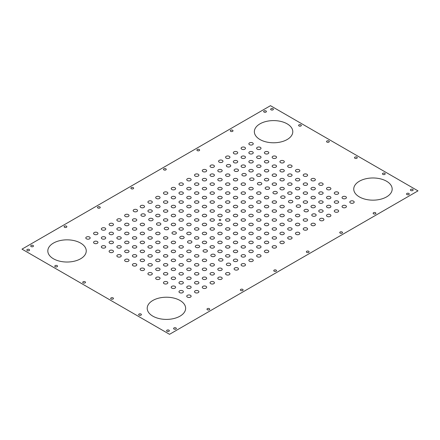 <?xml version="1.0" encoding="UTF-8"?>
<svg xmlns="http://www.w3.org/2000/svg" width="440" height="440" viewBox="0 0 440 440"><rect width="100%" height="100%" fill="white"/><g stroke="black" fill="none" stroke-linecap="round" stroke-linejoin="round"><path stroke-width="0.66" d="M169.532 334.312L418 190.861L270.468 105.688L22 249.139L169.532 334.312M167.007 330.165A1.375 0.792 0 0 0 167.624 331.496A1.375 0.792 0 0 0 169.301 330.523A1.375 0.792 0 0 0 167.007 330.165M139.051 314.028A1.375 0.792 0 0 0 139.667 315.354A1.375 0.792 0 0 0 141.35 314.386A1.375 0.792 0 0 0 139.051 314.028M111.1 297.891A1.375 0.792 0 0 0 111.716 299.216A1.375 0.792 0 0 0 113.399 298.249A1.375 0.792 0 0 0 111.1 297.891M83.149 281.754A1.375 0.792 0 0 0 83.765 283.08A1.375 0.792 0 0 0 85.443 282.106A1.375 0.792 0 0 0 83.149 281.754M55.193 265.612A1.375 0.792 0 0 0 55.809 266.937A1.375 0.792 0 0 0 57.492 265.969A1.375 0.792 0 0 0 55.193 265.612M27.242 249.475A1.375 0.792 0 0 0 27.858 250.8A1.375 0.792 0 0 0 29.535 249.832A1.375 0.792 0 0 0 27.242 249.475M410.817 189.404A1.375 0.792 0 0 0 411.433 190.729A1.375 0.792 0 0 0 413.116 189.761A1.375 0.792 0 0 0 410.817 189.404M382.866 173.267A1.375 0.792 0 0 0 383.482 174.592A1.375 0.792 0 0 0 385.16 173.619A1.375 0.792 0 0 0 382.866 173.267M354.91 157.13A1.375 0.792 0 0 0 355.526 158.455A1.375 0.792 0 0 0 357.209 157.482A1.375 0.792 0 0 0 354.91 157.13M326.959 140.987A1.375 0.792 0 0 0 327.575 142.312A1.375 0.792 0 0 0 329.257 141.345A1.375 0.792 0 0 0 326.959 140.987M299.007 124.85A1.375 0.792 0 0 0 299.624 126.176A1.375 0.792 0 0 0 301.301 125.208A1.375 0.792 0 0 0 299.007 124.85M271.051 108.713A1.375 0.792 0 0 0 271.667 110.038A1.375 0.792 0 0 0 273.35 109.065A1.375 0.792 0 0 0 271.051 108.713M175.934 327.927A1.375 0.792 0 0 0 173.641 328.284A1.375 0.792 0 0 0 175.318 329.252A1.375 0.792 0 0 0 175.934 327.927M209.325 308.649A1.375 0.792 0 0 0 207.026 309.007A1.375 0.792 0 0 0 208.709 309.975A1.375 0.792 0 0 0 209.325 308.649M242.71 289.372A1.375 0.792 0 0 0 240.416 289.729A1.375 0.792 0 0 0 242.099 290.697A1.375 0.792 0 0 0 242.71 289.372M276.1 270.094A1.375 0.792 0 0 0 273.801 270.452A1.375 0.792 0 0 0 275.484 271.425A1.375 0.792 0 0 0 276.1 270.094M308.709 251.268A1.375 0.792 0 0 0 306.416 251.625A1.375 0.792 0 0 0 308.099 252.593A1.375 0.792 0 0 0 308.709 251.268M342.1 231.99A1.375 0.792 0 0 0 339.801 232.348A1.375 0.792 0 0 0 341.484 233.316A1.375 0.792 0 0 0 342.1 231.99M375.491 212.718A1.375 0.792 0 0 0 373.192 213.07A1.375 0.792 0 0 0 374.875 214.044A1.375 0.792 0 0 0 375.491 212.718M408.875 193.441A1.375 0.792 0 0 0 406.582 193.793A1.375 0.792 0 0 0 408.26 194.766A1.375 0.792 0 0 0 408.875 193.441M33.066 245.443A1.375 0.792 0 0 0 30.767 245.795A1.375 0.792 0 0 0 32.45 246.769A1.375 0.792 0 0 0 33.066 245.443M66.451 226.166A1.375 0.792 0 0 0 64.158 226.518A1.375 0.792 0 0 0 65.835 227.491A1.375 0.792 0 0 0 66.451 226.166M99.842 206.888A1.375 0.792 0 0 0 97.543 207.24A1.375 0.792 0 0 0 99.226 208.214A1.375 0.792 0 0 0 99.842 206.888M133.232 187.611A1.375 0.792 0 0 0 130.933 187.968A1.375 0.792 0 0 0 132.616 188.936A1.375 0.792 0 0 0 133.232 187.611M165.841 168.784A1.375 0.792 0 0 0 163.543 169.136A1.375 0.792 0 0 0 165.226 170.11A1.375 0.792 0 0 0 165.841 168.784M199.232 149.507A1.375 0.792 0 0 0 196.933 149.864A1.375 0.792 0 0 0 198.616 150.832A1.375 0.792 0 0 0 199.232 149.507M232.617 130.229A1.375 0.792 0 0 0 230.323 130.587A1.375 0.792 0 0 0 232.001 131.555A1.375 0.792 0 0 0 232.617 130.229M266.007 110.952A1.375 0.792 0 0 0 263.709 111.309A1.375 0.792 0 0 0 265.392 112.277A1.375 0.792 0 0 0 266.007 110.952M80.625 258.775A19.217 11.094 0 0 0 72.012 240.218A19.217 11.094 0 0 0 48.471 253.803A19.217 11.094 0 0 0 80.625 258.775M180.01 316.157A19.217 11.094 0 0 0 171.397 297.6A19.217 11.094 0 0 0 147.862 311.185A19.217 11.094 0 0 0 180.01 316.157M287.166 139.53A19.217 11.094 0 0 0 278.548 120.972A19.217 11.094 0 0 0 255.013 134.558A19.217 11.094 0 0 0 287.166 139.53M386.551 196.911A19.217 11.094 0 0 0 377.938 178.354A19.217 11.094 0 0 0 354.404 191.939A19.217 11.094 0 0 0 386.551 196.911M213.791 220.897A2.195 1.271 0 0 0 212.806 218.774A2.195 1.271 0 0 0 210.117 220.33A2.195 1.271 0 0 0 213.791 220.897M206.024 216.414A2.195 1.271 0 0 0 205.04 214.291A2.195 1.271 0 0 0 202.351 215.848A2.195 1.271 0 0 0 206.024 216.414M198.259 211.931A2.195 1.271 0 0 0 197.274 209.809A2.195 1.271 0 0 0 194.585 211.365A2.195 1.271 0 0 0 198.259 211.931M190.493 207.449A2.195 1.271 0 0 0 189.508 205.326A2.195 1.271 0 0 0 186.819 206.877A2.195 1.271 0 0 0 190.493 207.449M182.732 202.966A2.195 1.271 0 0 0 181.748 200.844A2.195 1.271 0 0 0 179.053 202.395A2.195 1.271 0 0 0 182.732 202.966M174.966 198.484A2.195 1.271 0 0 0 173.982 196.361A2.195 1.271 0 0 0 171.292 197.912A2.195 1.271 0 0 0 174.966 198.484M167.2 194.002A2.195 1.271 0 0 0 166.215 191.879A2.195 1.271 0 0 0 163.526 193.43A2.195 1.271 0 0 0 167.2 194.002M268.142 252.28A2.195 1.271 0 0 0 267.157 250.157A2.195 1.271 0 0 0 264.468 251.708A2.195 1.271 0 0 0 268.142 252.28M260.376 247.792A2.195 1.271 0 0 0 259.391 245.674A2.195 1.271 0 0 0 256.702 247.225A2.195 1.271 0 0 0 260.376 247.792M252.61 243.309A2.195 1.271 0 0 0 251.625 241.191A2.195 1.271 0 0 0 248.936 242.743A2.195 1.271 0 0 0 252.61 243.309M244.849 238.827A2.195 1.271 0 0 0 243.865 236.709A2.195 1.271 0 0 0 241.175 238.26A2.195 1.271 0 0 0 244.849 238.827M237.083 234.344A2.195 1.271 0 0 0 236.099 232.227A2.195 1.271 0 0 0 233.409 233.778A2.195 1.271 0 0 0 237.083 234.344M229.317 229.862A2.195 1.271 0 0 0 228.333 227.739A2.195 1.271 0 0 0 225.643 229.295A2.195 1.271 0 0 0 229.317 229.862M221.551 225.379A2.195 1.271 0 0 0 220.566 223.256A2.195 1.271 0 0 0 217.877 224.813A2.195 1.271 0 0 0 221.551 225.379M206.024 225.379A2.195 1.271 0 0 0 205.04 223.256A2.195 1.271 0 0 0 202.351 224.813A2.195 1.271 0 0 0 206.024 225.379M198.259 220.897A2.195 1.271 0 0 0 197.274 218.774A2.195 1.271 0 0 0 194.585 220.33A2.195 1.271 0 0 0 198.259 220.897M190.493 216.414A2.195 1.271 0 0 0 189.508 214.291A2.195 1.271 0 0 0 186.819 215.848A2.195 1.271 0 0 0 190.493 216.414M182.732 211.931A2.195 1.271 0 0 0 181.748 209.809A2.195 1.271 0 0 0 179.053 211.365A2.195 1.271 0 0 0 182.732 211.931M174.966 207.449A2.195 1.271 0 0 0 173.982 205.326A2.195 1.271 0 0 0 171.292 206.877A2.195 1.271 0 0 0 174.966 207.449M167.2 202.966A2.195 1.271 0 0 0 166.215 200.844A2.195 1.271 0 0 0 163.526 202.395A2.195 1.271 0 0 0 167.2 202.966M159.434 198.484A2.195 1.271 0 0 0 158.45 196.361A2.195 1.271 0 0 0 155.76 197.912A2.195 1.271 0 0 0 159.434 198.484M260.376 256.762A2.195 1.271 0 0 0 259.391 254.639A2.195 1.271 0 0 0 256.702 256.19A2.195 1.271 0 0 0 260.376 256.762M252.61 252.28A2.195 1.271 0 0 0 251.625 250.157A2.195 1.271 0 0 0 248.936 251.708A2.195 1.271 0 0 0 252.61 252.28M244.849 247.792A2.195 1.271 0 0 0 243.865 245.674A2.195 1.271 0 0 0 241.175 247.225A2.195 1.271 0 0 0 244.849 247.792M237.083 243.309A2.195 1.271 0 0 0 236.099 241.191A2.195 1.271 0 0 0 233.409 242.743A2.195 1.271 0 0 0 237.083 243.309M229.317 238.827A2.195 1.271 0 0 0 228.333 236.709A2.195 1.271 0 0 0 225.643 238.26A2.195 1.271 0 0 0 229.317 238.827M221.551 234.344A2.195 1.271 0 0 0 220.566 232.227A2.195 1.271 0 0 0 217.877 233.778A2.195 1.271 0 0 0 221.551 234.344M213.791 229.862A2.195 1.271 0 0 0 212.806 227.739A2.195 1.271 0 0 0 210.117 229.295A2.195 1.271 0 0 0 213.791 229.862M198.259 229.862A2.195 1.271 0 0 0 197.274 227.739A2.195 1.271 0 0 0 194.585 229.295A2.195 1.271 0 0 0 198.259 229.862M190.493 225.379A2.195 1.271 0 0 0 189.508 223.256A2.195 1.271 0 0 0 186.819 224.813A2.195 1.271 0 0 0 190.493 225.379M182.732 220.897A2.195 1.271 0 0 0 181.748 218.774A2.195 1.271 0 0 0 179.053 220.33A2.195 1.271 0 0 0 182.732 220.897M174.966 216.414A2.195 1.271 0 0 0 173.982 214.291A2.195 1.271 0 0 0 171.292 215.848A2.195 1.271 0 0 0 174.966 216.414M167.2 211.931A2.195 1.271 0 0 0 166.215 209.809A2.195 1.271 0 0 0 163.526 211.365A2.195 1.271 0 0 0 167.2 211.931M159.434 207.449A2.195 1.271 0 0 0 158.45 205.326A2.195 1.271 0 0 0 155.76 206.877A2.195 1.271 0 0 0 159.434 207.449M151.668 202.966A2.195 1.271 0 0 0 150.684 200.844A2.195 1.271 0 0 0 147.994 202.395A2.195 1.271 0 0 0 151.668 202.966M252.61 261.245A2.195 1.271 0 0 0 251.625 259.122A2.195 1.271 0 0 0 248.936 260.673A2.195 1.271 0 0 0 252.61 261.245M244.849 256.762A2.195 1.271 0 0 0 243.865 254.639A2.195 1.271 0 0 0 241.175 256.19A2.195 1.271 0 0 0 244.849 256.762M237.083 252.28A2.195 1.271 0 0 0 236.099 250.157A2.195 1.271 0 0 0 233.409 251.708A2.195 1.271 0 0 0 237.083 252.28M229.317 247.792A2.195 1.271 0 0 0 228.333 245.674A2.195 1.271 0 0 0 225.643 247.225A2.195 1.271 0 0 0 229.317 247.792M221.551 243.309A2.195 1.271 0 0 0 220.566 241.191A2.195 1.271 0 0 0 217.877 242.743A2.195 1.271 0 0 0 221.551 243.309M213.791 238.827A2.195 1.271 0 0 0 212.806 236.709A2.195 1.271 0 0 0 210.117 238.26A2.195 1.271 0 0 0 213.791 238.827M206.024 234.344A2.195 1.271 0 0 0 205.04 232.227A2.195 1.271 0 0 0 202.351 233.778A2.195 1.271 0 0 0 206.024 234.344M190.493 234.344A2.195 1.271 0 0 0 189.508 232.227A2.195 1.271 0 0 0 186.819 233.778A2.195 1.271 0 0 0 190.493 234.344M182.732 229.862A2.195 1.271 0 0 0 181.748 227.739A2.195 1.271 0 0 0 179.053 229.295A2.195 1.271 0 0 0 182.732 229.862M174.966 225.379A2.195 1.271 0 0 0 173.982 223.256A2.195 1.271 0 0 0 171.292 224.813A2.195 1.271 0 0 0 174.966 225.379M167.2 220.897A2.195 1.271 0 0 0 166.215 218.774A2.195 1.271 0 0 0 163.526 220.33A2.195 1.271 0 0 0 167.2 220.897M159.434 216.414A2.195 1.271 0 0 0 158.45 214.291A2.195 1.271 0 0 0 155.76 215.848A2.195 1.271 0 0 0 159.434 216.414M151.668 211.931A2.195 1.271 0 0 0 150.684 209.809A2.195 1.271 0 0 0 147.994 211.365A2.195 1.271 0 0 0 151.668 211.931M143.907 207.449A2.195 1.271 0 0 0 142.923 205.326A2.195 1.271 0 0 0 140.234 206.877A2.195 1.271 0 0 0 143.907 207.449M244.849 265.727A2.195 1.271 0 0 0 243.865 263.604A2.195 1.271 0 0 0 241.175 265.155A2.195 1.271 0 0 0 244.849 265.727M237.083 261.245A2.195 1.271 0 0 0 236.099 259.122A2.195 1.271 0 0 0 233.409 260.673A2.195 1.271 0 0 0 237.083 261.245M229.317 256.762A2.195 1.271 0 0 0 228.333 254.639A2.195 1.271 0 0 0 225.643 256.19A2.195 1.271 0 0 0 229.317 256.762M221.551 252.28A2.195 1.271 0 0 0 220.566 250.157A2.195 1.271 0 0 0 217.877 251.708A2.195 1.271 0 0 0 221.551 252.28M213.791 247.792A2.195 1.271 0 0 0 212.806 245.674A2.195 1.271 0 0 0 210.117 247.225A2.195 1.271 0 0 0 213.791 247.792M206.024 243.309A2.195 1.271 0 0 0 205.04 241.191A2.195 1.271 0 0 0 202.351 242.743A2.195 1.271 0 0 0 206.024 243.309M198.259 238.827A2.195 1.271 0 0 0 197.274 236.709A2.195 1.271 0 0 0 194.585 238.26A2.195 1.271 0 0 0 198.259 238.827M183.507 238.381A2.195 1.271 0 0 0 182.523 236.258A2.195 1.271 0 0 0 179.834 237.809A2.195 1.271 0 0 0 183.507 238.381M175.742 233.899A2.195 1.271 0 0 0 174.757 231.776A2.195 1.271 0 0 0 172.068 233.327A2.195 1.271 0 0 0 175.742 233.899M167.976 229.416A2.195 1.271 0 0 0 166.991 227.293A2.195 1.271 0 0 0 164.302 228.844A2.195 1.271 0 0 0 167.976 229.416M160.21 224.934A2.195 1.271 0 0 0 159.225 222.811A2.195 1.271 0 0 0 156.536 224.362A2.195 1.271 0 0 0 160.21 224.934M152.449 220.451A2.195 1.271 0 0 0 151.465 218.328A2.195 1.271 0 0 0 148.775 219.879A2.195 1.271 0 0 0 152.449 220.451M144.683 215.963A2.195 1.271 0 0 0 143.698 213.846A2.195 1.271 0 0 0 141.009 215.397A2.195 1.271 0 0 0 144.683 215.963M136.917 211.481A2.195 1.271 0 0 0 135.933 209.363A2.195 1.271 0 0 0 133.243 210.914A2.195 1.271 0 0 0 136.917 211.481M237.859 269.759A2.195 1.271 0 0 0 236.874 267.641A2.195 1.271 0 0 0 234.185 269.192A2.195 1.271 0 0 0 237.859 269.759M230.093 265.276A2.195 1.271 0 0 0 229.108 263.159A2.195 1.271 0 0 0 226.419 264.71A2.195 1.271 0 0 0 230.093 265.276M222.332 260.794A2.195 1.271 0 0 0 221.348 258.671A2.195 1.271 0 0 0 218.653 260.227A2.195 1.271 0 0 0 222.332 260.794M214.566 256.311A2.195 1.271 0 0 0 213.582 254.188A2.195 1.271 0 0 0 210.892 255.745A2.195 1.271 0 0 0 214.566 256.311M206.8 251.829A2.195 1.271 0 0 0 205.816 249.706A2.195 1.271 0 0 0 203.126 251.262A2.195 1.271 0 0 0 206.8 251.829M199.034 247.346A2.195 1.271 0 0 0 198.049 245.223A2.195 1.271 0 0 0 195.36 246.78A2.195 1.271 0 0 0 199.034 247.346M191.268 242.864A2.195 1.271 0 0 0 190.284 240.74A2.195 1.271 0 0 0 187.594 242.297A2.195 1.271 0 0 0 191.268 242.864M174.966 243.309A2.195 1.271 0 0 0 173.982 241.191A2.195 1.271 0 0 0 171.292 242.743A2.195 1.271 0 0 0 174.966 243.309M167.2 238.827A2.195 1.271 0 0 0 166.215 236.709A2.195 1.271 0 0 0 163.526 238.26A2.195 1.271 0 0 0 167.2 238.827M159.434 234.344A2.195 1.271 0 0 0 158.45 232.227A2.195 1.271 0 0 0 155.76 233.778A2.195 1.271 0 0 0 159.434 234.344M151.668 229.862A2.195 1.271 0 0 0 150.684 227.739A2.195 1.271 0 0 0 147.994 229.295A2.195 1.271 0 0 0 151.668 229.862M143.907 225.379A2.195 1.271 0 0 0 142.923 223.256A2.195 1.271 0 0 0 140.234 224.813A2.195 1.271 0 0 0 143.907 225.379M136.142 220.897A2.195 1.271 0 0 0 135.157 218.774A2.195 1.271 0 0 0 132.468 220.33A2.195 1.271 0 0 0 136.142 220.897M128.376 216.414A2.195 1.271 0 0 0 127.391 214.291A2.195 1.271 0 0 0 124.702 215.848A2.195 1.271 0 0 0 128.376 216.414M229.317 274.692A2.195 1.271 0 0 0 228.333 272.569A2.195 1.271 0 0 0 225.643 274.126A2.195 1.271 0 0 0 229.317 274.692M221.551 270.21A2.195 1.271 0 0 0 220.566 268.087A2.195 1.271 0 0 0 217.877 269.638A2.195 1.271 0 0 0 221.551 270.21M213.791 265.727A2.195 1.271 0 0 0 212.806 263.604A2.195 1.271 0 0 0 210.117 265.155A2.195 1.271 0 0 0 213.791 265.727M206.024 261.245A2.195 1.271 0 0 0 205.04 259.122A2.195 1.271 0 0 0 202.351 260.673A2.195 1.271 0 0 0 206.024 261.245M198.259 256.762A2.195 1.271 0 0 0 197.274 254.639A2.195 1.271 0 0 0 194.585 256.19A2.195 1.271 0 0 0 198.259 256.762M190.493 252.28A2.195 1.271 0 0 0 189.508 250.157A2.195 1.271 0 0 0 186.819 251.708A2.195 1.271 0 0 0 190.493 252.28M182.732 247.792A2.195 1.271 0 0 0 181.748 245.674A2.195 1.271 0 0 0 179.053 247.225A2.195 1.271 0 0 0 182.732 247.792M167.2 247.792A2.195 1.271 0 0 0 166.215 245.674A2.195 1.271 0 0 0 163.526 247.225A2.195 1.271 0 0 0 167.2 247.792M159.434 243.309A2.195 1.271 0 0 0 158.45 241.191A2.195 1.271 0 0 0 155.76 242.743A2.195 1.271 0 0 0 159.434 243.309M151.668 238.827A2.195 1.271 0 0 0 150.684 236.709A2.195 1.271 0 0 0 147.994 238.26A2.195 1.271 0 0 0 151.668 238.827M143.907 234.344A2.195 1.271 0 0 0 142.923 232.227A2.195 1.271 0 0 0 140.234 233.778A2.195 1.271 0 0 0 143.907 234.344M136.142 229.862A2.195 1.271 0 0 0 135.157 227.739A2.195 1.271 0 0 0 132.468 229.295A2.195 1.271 0 0 0 136.142 229.862M128.376 225.379A2.195 1.271 0 0 0 127.391 223.256A2.195 1.271 0 0 0 124.702 224.813A2.195 1.271 0 0 0 128.376 225.379M120.61 220.897A2.195 1.271 0 0 0 119.625 218.774A2.195 1.271 0 0 0 116.936 220.33A2.195 1.271 0 0 0 120.61 220.897M221.551 279.175A2.195 1.271 0 0 0 220.566 277.052A2.195 1.271 0 0 0 217.877 278.608A2.195 1.271 0 0 0 221.551 279.175M213.791 274.692A2.195 1.271 0 0 0 212.806 272.569A2.195 1.271 0 0 0 210.117 274.126A2.195 1.271 0 0 0 213.791 274.692M206.024 270.21A2.195 1.271 0 0 0 205.04 268.087A2.195 1.271 0 0 0 202.351 269.638A2.195 1.271 0 0 0 206.024 270.21M198.259 265.727A2.195 1.271 0 0 0 197.274 263.604A2.195 1.271 0 0 0 194.585 265.155A2.195 1.271 0 0 0 198.259 265.727M190.493 261.245A2.195 1.271 0 0 0 189.508 259.122A2.195 1.271 0 0 0 186.819 260.673A2.195 1.271 0 0 0 190.493 261.245M182.732 256.762A2.195 1.271 0 0 0 181.748 254.639A2.195 1.271 0 0 0 179.053 256.19A2.195 1.271 0 0 0 182.732 256.762M174.966 252.28A2.195 1.271 0 0 0 173.982 250.157A2.195 1.271 0 0 0 171.292 251.708A2.195 1.271 0 0 0 174.966 252.28M159.434 252.28A2.195 1.271 0 0 0 158.45 250.157A2.195 1.271 0 0 0 155.76 251.708A2.195 1.271 0 0 0 159.434 252.28M151.668 247.792A2.195 1.271 0 0 0 150.684 245.674A2.195 1.271 0 0 0 147.994 247.225A2.195 1.271 0 0 0 151.668 247.792M143.907 243.309A2.195 1.271 0 0 0 142.923 241.191A2.195 1.271 0 0 0 140.234 242.743A2.195 1.271 0 0 0 143.907 243.309M136.142 238.827A2.195 1.271 0 0 0 135.157 236.709A2.195 1.271 0 0 0 132.468 238.26A2.195 1.271 0 0 0 136.142 238.827M128.376 234.344A2.195 1.271 0 0 0 127.391 232.227A2.195 1.271 0 0 0 124.702 233.778A2.195 1.271 0 0 0 128.376 234.344M120.61 229.862A2.195 1.271 0 0 0 119.625 227.739A2.195 1.271 0 0 0 116.936 229.295A2.195 1.271 0 0 0 120.61 229.862M112.849 225.379A2.195 1.271 0 0 0 111.865 223.256A2.195 1.271 0 0 0 109.175 224.813A2.195 1.271 0 0 0 112.849 225.379M213.791 283.657A2.195 1.271 0 0 0 212.806 281.534A2.195 1.271 0 0 0 210.117 283.091A2.195 1.271 0 0 0 213.791 283.657M206.024 279.175A2.195 1.271 0 0 0 205.04 277.052A2.195 1.271 0 0 0 202.351 278.608A2.195 1.271 0 0 0 206.024 279.175M198.259 274.692A2.195 1.271 0 0 0 197.274 272.569A2.195 1.271 0 0 0 194.585 274.126A2.195 1.271 0 0 0 198.259 274.692M190.493 270.21A2.195 1.271 0 0 0 189.508 268.087A2.195 1.271 0 0 0 186.819 269.638A2.195 1.271 0 0 0 190.493 270.21M182.732 265.727A2.195 1.271 0 0 0 181.748 263.604A2.195 1.271 0 0 0 179.053 265.155A2.195 1.271 0 0 0 182.732 265.727M174.966 261.245A2.195 1.271 0 0 0 173.982 259.122A2.195 1.271 0 0 0 171.292 260.673A2.195 1.271 0 0 0 174.966 261.245M167.2 256.762A2.195 1.271 0 0 0 166.215 254.639A2.195 1.271 0 0 0 163.526 256.19A2.195 1.271 0 0 0 167.2 256.762M151.668 256.762A2.195 1.271 0 0 0 150.684 254.639A2.195 1.271 0 0 0 147.994 256.19A2.195 1.271 0 0 0 151.668 256.762M143.907 252.28A2.195 1.271 0 0 0 142.923 250.157A2.195 1.271 0 0 0 140.234 251.708A2.195 1.271 0 0 0 143.907 252.28M136.142 247.792A2.195 1.271 0 0 0 135.157 245.674A2.195 1.271 0 0 0 132.468 247.225A2.195 1.271 0 0 0 136.142 247.792M128.376 243.309A2.195 1.271 0 0 0 127.391 241.191A2.195 1.271 0 0 0 124.702 242.743A2.195 1.271 0 0 0 128.376 243.309M120.61 238.827A2.195 1.271 0 0 0 119.625 236.709A2.195 1.271 0 0 0 116.936 238.26A2.195 1.271 0 0 0 120.61 238.827M112.849 234.344A2.195 1.271 0 0 0 111.865 232.227A2.195 1.271 0 0 0 109.175 233.778A2.195 1.271 0 0 0 112.849 234.344M105.083 229.862A2.195 1.271 0 0 0 104.099 227.739A2.195 1.271 0 0 0 101.409 229.295A2.195 1.271 0 0 0 105.083 229.862M206.024 288.139A2.195 1.271 0 0 0 205.04 286.017A2.195 1.271 0 0 0 202.351 287.573A2.195 1.271 0 0 0 206.024 288.139M198.259 283.657A2.195 1.271 0 0 0 197.274 281.534A2.195 1.271 0 0 0 194.585 283.091A2.195 1.271 0 0 0 198.259 283.657M190.493 279.175A2.195 1.271 0 0 0 189.508 277.052A2.195 1.271 0 0 0 186.819 278.608A2.195 1.271 0 0 0 190.493 279.175M182.732 274.692A2.195 1.271 0 0 0 181.748 272.569A2.195 1.271 0 0 0 179.053 274.126A2.195 1.271 0 0 0 182.732 274.692M174.966 270.21A2.195 1.271 0 0 0 173.982 268.087A2.195 1.271 0 0 0 171.292 269.638A2.195 1.271 0 0 0 174.966 270.21M167.2 265.727A2.195 1.271 0 0 0 166.215 263.604A2.195 1.271 0 0 0 163.526 265.155A2.195 1.271 0 0 0 167.2 265.727M159.434 261.245A2.195 1.271 0 0 0 158.45 259.122A2.195 1.271 0 0 0 155.76 260.673A2.195 1.271 0 0 0 159.434 261.245M143.907 261.245A2.195 1.271 0 0 0 142.923 259.122A2.195 1.271 0 0 0 140.234 260.673A2.195 1.271 0 0 0 143.907 261.245M136.142 256.762A2.195 1.271 0 0 0 135.157 254.639A2.195 1.271 0 0 0 132.468 256.19A2.195 1.271 0 0 0 136.142 256.762M128.376 252.28A2.195 1.271 0 0 0 127.391 250.157A2.195 1.271 0 0 0 124.702 251.708A2.195 1.271 0 0 0 128.376 252.28M120.61 247.792A2.195 1.271 0 0 0 119.625 245.674A2.195 1.271 0 0 0 116.936 247.225A2.195 1.271 0 0 0 120.61 247.792M112.849 243.309A2.195 1.271 0 0 0 111.865 241.191A2.195 1.271 0 0 0 109.175 242.743A2.195 1.271 0 0 0 112.849 243.309M105.083 238.827A2.195 1.271 0 0 0 104.099 236.709A2.195 1.271 0 0 0 101.409 238.26A2.195 1.271 0 0 0 105.083 238.827M97.317 234.344A2.195 1.271 0 0 0 96.333 232.227A2.195 1.271 0 0 0 93.643 233.778A2.195 1.271 0 0 0 97.317 234.344M198.259 292.622A2.195 1.271 0 0 0 197.274 290.505A2.195 1.271 0 0 0 194.585 292.055A2.195 1.271 0 0 0 198.259 292.622M190.493 288.139A2.195 1.271 0 0 0 189.508 286.017A2.195 1.271 0 0 0 186.819 287.573A2.195 1.271 0 0 0 190.493 288.139M182.732 283.657A2.195 1.271 0 0 0 181.748 281.534A2.195 1.271 0 0 0 179.053 283.091A2.195 1.271 0 0 0 182.732 283.657M174.966 279.175A2.195 1.271 0 0 0 173.982 277.052A2.195 1.271 0 0 0 171.292 278.608A2.195 1.271 0 0 0 174.966 279.175M167.2 274.692A2.195 1.271 0 0 0 166.215 272.569A2.195 1.271 0 0 0 163.526 274.126A2.195 1.271 0 0 0 167.2 274.692M159.434 270.21A2.195 1.271 0 0 0 158.45 268.087A2.195 1.271 0 0 0 155.76 269.638A2.195 1.271 0 0 0 159.434 270.21M151.668 265.727A2.195 1.271 0 0 0 150.684 263.604A2.195 1.271 0 0 0 147.994 265.155A2.195 1.271 0 0 0 151.668 265.727M136.142 265.727A2.195 1.271 0 0 0 135.157 263.604A2.195 1.271 0 0 0 132.468 265.155A2.195 1.271 0 0 0 136.142 265.727M128.376 261.245A2.195 1.271 0 0 0 127.391 259.122A2.195 1.271 0 0 0 124.702 260.673A2.195 1.271 0 0 0 128.376 261.245M120.61 256.762A2.195 1.271 0 0 0 119.625 254.639A2.195 1.271 0 0 0 116.936 256.19A2.195 1.271 0 0 0 120.61 256.762M112.849 252.28A2.195 1.271 0 0 0 111.865 250.157A2.195 1.271 0 0 0 109.175 251.708A2.195 1.271 0 0 0 112.849 252.28M105.083 247.792A2.195 1.271 0 0 0 104.099 245.674A2.195 1.271 0 0 0 101.409 247.225A2.195 1.271 0 0 0 105.083 247.792M97.317 243.309A2.195 1.271 0 0 0 96.333 241.191A2.195 1.271 0 0 0 93.643 242.743A2.195 1.271 0 0 0 97.317 243.309M89.551 238.827A2.195 1.271 0 0 0 88.567 236.709A2.195 1.271 0 0 0 85.877 238.26A2.195 1.271 0 0 0 89.551 238.827M190.493 297.105A2.195 1.271 0 0 0 189.508 294.987A2.195 1.271 0 0 0 186.819 296.538A2.195 1.271 0 0 0 190.493 297.105M182.732 292.622A2.195 1.271 0 0 0 181.748 290.505A2.195 1.271 0 0 0 179.053 292.055A2.195 1.271 0 0 0 182.732 292.622M174.966 288.139A2.195 1.271 0 0 0 173.982 286.017A2.195 1.271 0 0 0 171.292 287.573A2.195 1.271 0 0 0 174.966 288.139M167.2 283.657A2.195 1.271 0 0 0 166.215 281.534A2.195 1.271 0 0 0 163.526 283.091A2.195 1.271 0 0 0 167.2 283.657M159.434 279.175A2.195 1.271 0 0 0 158.45 277.052A2.195 1.271 0 0 0 155.76 278.608A2.195 1.271 0 0 0 159.434 279.175M151.668 274.692A2.195 1.271 0 0 0 150.684 272.569A2.195 1.271 0 0 0 147.994 274.126A2.195 1.271 0 0 0 151.668 274.692M143.907 270.21A2.195 1.271 0 0 0 142.923 268.087A2.195 1.271 0 0 0 140.234 269.638A2.195 1.271 0 0 0 143.907 270.21M299.2 171.584A2.195 1.271 0 0 0 298.216 169.461A2.195 1.271 0 0 0 295.526 171.017A2.195 1.271 0 0 0 299.2 171.584M291.434 167.101A2.195 1.271 0 0 0 290.45 164.978A2.195 1.271 0 0 0 287.76 166.535A2.195 1.271 0 0 0 291.434 167.101M283.668 162.619A2.195 1.271 0 0 0 282.684 160.496A2.195 1.271 0 0 0 279.994 162.052A2.195 1.271 0 0 0 283.668 162.619M275.908 158.136A2.195 1.271 0 0 0 274.923 156.013A2.195 1.271 0 0 0 272.234 157.57A2.195 1.271 0 0 0 275.908 158.136M268.142 153.654A2.195 1.271 0 0 0 267.157 151.531A2.195 1.271 0 0 0 264.468 153.087A2.195 1.271 0 0 0 268.142 153.654M260.376 149.171A2.195 1.271 0 0 0 259.391 147.048A2.195 1.271 0 0 0 256.702 148.599A2.195 1.271 0 0 0 260.376 149.171M252.61 144.689A2.195 1.271 0 0 0 251.625 142.566A2.195 1.271 0 0 0 248.936 144.117A2.195 1.271 0 0 0 252.61 144.689M353.551 202.966A2.195 1.271 0 0 0 352.567 200.844A2.195 1.271 0 0 0 349.877 202.395A2.195 1.271 0 0 0 353.551 202.966M345.791 198.484A2.195 1.271 0 0 0 344.806 196.361A2.195 1.271 0 0 0 342.117 197.912A2.195 1.271 0 0 0 345.791 198.484M338.025 194.002A2.195 1.271 0 0 0 337.04 191.879A2.195 1.271 0 0 0 334.351 193.43A2.195 1.271 0 0 0 338.025 194.002M330.259 189.514A2.195 1.271 0 0 0 329.274 187.396A2.195 1.271 0 0 0 326.584 188.947A2.195 1.271 0 0 0 330.259 189.514M322.493 185.031A2.195 1.271 0 0 0 321.508 182.913A2.195 1.271 0 0 0 318.819 184.465A2.195 1.271 0 0 0 322.493 185.031M314.732 180.549A2.195 1.271 0 0 0 313.748 178.431A2.195 1.271 0 0 0 311.053 179.982A2.195 1.271 0 0 0 314.732 180.549M306.966 176.066A2.195 1.271 0 0 0 305.982 173.948A2.195 1.271 0 0 0 303.292 175.5A2.195 1.271 0 0 0 306.966 176.066M291.434 176.066A2.195 1.271 0 0 0 290.45 173.948A2.195 1.271 0 0 0 287.76 175.5A2.195 1.271 0 0 0 291.434 176.066M283.668 171.584A2.195 1.271 0 0 0 282.684 169.461A2.195 1.271 0 0 0 279.994 171.017A2.195 1.271 0 0 0 283.668 171.584M275.908 167.101A2.195 1.271 0 0 0 274.923 164.978A2.195 1.271 0 0 0 272.234 166.535A2.195 1.271 0 0 0 275.908 167.101M268.142 162.619A2.195 1.271 0 0 0 267.157 160.496A2.195 1.271 0 0 0 264.468 162.052A2.195 1.271 0 0 0 268.142 162.619M260.376 158.136A2.195 1.271 0 0 0 259.391 156.013A2.195 1.271 0 0 0 256.702 157.57A2.195 1.271 0 0 0 260.376 158.136M252.61 153.654A2.195 1.271 0 0 0 251.625 151.531A2.195 1.271 0 0 0 248.936 153.087A2.195 1.271 0 0 0 252.61 153.654M244.849 149.171A2.195 1.271 0 0 0 243.865 147.048A2.195 1.271 0 0 0 241.175 148.599A2.195 1.271 0 0 0 244.849 149.171M345.791 207.449A2.195 1.271 0 0 0 344.806 205.326A2.195 1.271 0 0 0 342.117 206.877A2.195 1.271 0 0 0 345.791 207.449M338.025 202.966A2.195 1.271 0 0 0 337.04 200.844A2.195 1.271 0 0 0 334.351 202.395A2.195 1.271 0 0 0 338.025 202.966M330.259 198.484A2.195 1.271 0 0 0 329.274 196.361A2.195 1.271 0 0 0 326.584 197.912A2.195 1.271 0 0 0 330.259 198.484M322.493 194.002A2.195 1.271 0 0 0 321.508 191.879A2.195 1.271 0 0 0 318.819 193.43A2.195 1.271 0 0 0 322.493 194.002M314.732 189.514A2.195 1.271 0 0 0 313.748 187.396A2.195 1.271 0 0 0 311.053 188.947A2.195 1.271 0 0 0 314.732 189.514M306.966 185.031A2.195 1.271 0 0 0 305.982 182.913A2.195 1.271 0 0 0 303.292 184.465A2.195 1.271 0 0 0 306.966 185.031M299.2 180.549A2.195 1.271 0 0 0 298.216 178.431A2.195 1.271 0 0 0 295.526 179.982A2.195 1.271 0 0 0 299.2 180.549M283.668 180.549A2.195 1.271 0 0 0 282.684 178.431A2.195 1.271 0 0 0 279.994 179.982A2.195 1.271 0 0 0 283.668 180.549M275.908 176.066A2.195 1.271 0 0 0 274.923 173.948A2.195 1.271 0 0 0 272.234 175.5A2.195 1.271 0 0 0 275.908 176.066M268.142 171.584A2.195 1.271 0 0 0 267.157 169.461A2.195 1.271 0 0 0 264.468 171.017A2.195 1.271 0 0 0 268.142 171.584M260.376 167.101A2.195 1.271 0 0 0 259.391 164.978A2.195 1.271 0 0 0 256.702 166.535A2.195 1.271 0 0 0 260.376 167.101M252.61 162.619A2.195 1.271 0 0 0 251.625 160.496A2.195 1.271 0 0 0 248.936 162.052A2.195 1.271 0 0 0 252.61 162.619M244.849 158.136A2.195 1.271 0 0 0 243.865 156.013A2.195 1.271 0 0 0 241.175 157.57A2.195 1.271 0 0 0 244.849 158.136M237.083 153.654A2.195 1.271 0 0 0 236.099 151.531A2.195 1.271 0 0 0 233.409 153.087A2.195 1.271 0 0 0 237.083 153.654M338.025 211.931A2.195 1.271 0 0 0 337.04 209.809A2.195 1.271 0 0 0 334.351 211.365A2.195 1.271 0 0 0 338.025 211.931M330.259 207.449A2.195 1.271 0 0 0 329.274 205.326A2.195 1.271 0 0 0 326.584 206.877A2.195 1.271 0 0 0 330.259 207.449M322.493 202.966A2.195 1.271 0 0 0 321.508 200.844A2.195 1.271 0 0 0 318.819 202.395A2.195 1.271 0 0 0 322.493 202.966M314.732 198.484A2.195 1.271 0 0 0 313.748 196.361A2.195 1.271 0 0 0 311.053 197.912A2.195 1.271 0 0 0 314.732 198.484M306.966 194.002A2.195 1.271 0 0 0 305.982 191.879A2.195 1.271 0 0 0 303.292 193.43A2.195 1.271 0 0 0 306.966 194.002M299.2 189.514A2.195 1.271 0 0 0 298.216 187.396A2.195 1.271 0 0 0 295.526 188.947A2.195 1.271 0 0 0 299.2 189.514M291.434 185.031A2.195 1.271 0 0 0 290.45 182.913A2.195 1.271 0 0 0 287.76 184.465A2.195 1.271 0 0 0 291.434 185.031M275.908 185.031A2.195 1.271 0 0 0 274.923 182.913A2.195 1.271 0 0 0 272.234 184.465A2.195 1.271 0 0 0 275.908 185.031M268.142 180.549A2.195 1.271 0 0 0 267.157 178.431A2.195 1.271 0 0 0 264.468 179.982A2.195 1.271 0 0 0 268.142 180.549M260.376 176.066A2.195 1.271 0 0 0 259.391 173.948A2.195 1.271 0 0 0 256.702 175.5A2.195 1.271 0 0 0 260.376 176.066M252.61 171.584A2.195 1.271 0 0 0 251.625 169.461A2.195 1.271 0 0 0 248.936 171.017A2.195 1.271 0 0 0 252.61 171.584M244.849 167.101A2.195 1.271 0 0 0 243.865 164.978A2.195 1.271 0 0 0 241.175 166.535A2.195 1.271 0 0 0 244.849 167.101M237.083 162.619A2.195 1.271 0 0 0 236.099 160.496A2.195 1.271 0 0 0 233.409 162.052A2.195 1.271 0 0 0 237.083 162.619M229.317 158.136A2.195 1.271 0 0 0 228.333 156.013A2.195 1.271 0 0 0 225.643 157.57A2.195 1.271 0 0 0 229.317 158.136M330.259 216.414A2.195 1.271 0 0 0 329.274 214.291A2.195 1.271 0 0 0 326.584 215.848A2.195 1.271 0 0 0 330.259 216.414M322.493 211.931A2.195 1.271 0 0 0 321.508 209.809A2.195 1.271 0 0 0 318.819 211.365A2.195 1.271 0 0 0 322.493 211.931M314.732 207.449A2.195 1.271 0 0 0 313.748 205.326A2.195 1.271 0 0 0 311.053 206.877A2.195 1.271 0 0 0 314.732 207.449M306.966 202.966A2.195 1.271 0 0 0 305.982 200.844A2.195 1.271 0 0 0 303.292 202.395A2.195 1.271 0 0 0 306.966 202.966M299.2 198.484A2.195 1.271 0 0 0 298.216 196.361A2.195 1.271 0 0 0 295.526 197.912A2.195 1.271 0 0 0 299.2 198.484M291.434 194.002A2.195 1.271 0 0 0 290.45 191.879A2.195 1.271 0 0 0 287.76 193.43A2.195 1.271 0 0 0 291.434 194.002M283.668 189.514A2.195 1.271 0 0 0 282.684 187.396A2.195 1.271 0 0 0 279.994 188.947A2.195 1.271 0 0 0 283.668 189.514M268.917 189.068A2.195 1.271 0 0 0 267.933 186.945A2.195 1.271 0 0 0 265.243 188.502A2.195 1.271 0 0 0 268.917 189.068M261.151 184.586A2.195 1.271 0 0 0 260.166 182.463A2.195 1.271 0 0 0 257.477 184.019A2.195 1.271 0 0 0 261.151 184.586M253.391 180.103A2.195 1.271 0 0 0 252.406 177.98A2.195 1.271 0 0 0 249.716 179.531A2.195 1.271 0 0 0 253.391 180.103M245.625 175.621A2.195 1.271 0 0 0 244.64 173.498A2.195 1.271 0 0 0 241.951 175.048A2.195 1.271 0 0 0 245.625 175.621M237.859 171.138A2.195 1.271 0 0 0 236.874 169.015A2.195 1.271 0 0 0 234.185 170.566A2.195 1.271 0 0 0 237.859 171.138M230.093 166.656A2.195 1.271 0 0 0 229.108 164.532A2.195 1.271 0 0 0 226.419 166.084A2.195 1.271 0 0 0 230.093 166.656M222.332 162.173A2.195 1.271 0 0 0 221.348 160.05A2.195 1.271 0 0 0 218.653 161.601A2.195 1.271 0 0 0 222.332 162.173M323.268 220.451A2.195 1.271 0 0 0 322.284 218.328A2.195 1.271 0 0 0 319.594 219.879A2.195 1.271 0 0 0 323.268 220.451M315.507 215.963A2.195 1.271 0 0 0 314.523 213.846A2.195 1.271 0 0 0 311.834 215.397A2.195 1.271 0 0 0 315.507 215.963M307.742 211.481A2.195 1.271 0 0 0 306.757 209.363A2.195 1.271 0 0 0 304.068 210.914A2.195 1.271 0 0 0 307.742 211.481M299.976 206.998A2.195 1.271 0 0 0 298.991 204.881A2.195 1.271 0 0 0 296.302 206.431A2.195 1.271 0 0 0 299.976 206.998M292.209 202.516A2.195 1.271 0 0 0 291.225 200.398A2.195 1.271 0 0 0 288.536 201.949A2.195 1.271 0 0 0 292.209 202.516M284.449 198.033A2.195 1.271 0 0 0 283.465 195.91A2.195 1.271 0 0 0 280.775 197.466A2.195 1.271 0 0 0 284.449 198.033M276.683 193.551A2.195 1.271 0 0 0 275.699 191.428A2.195 1.271 0 0 0 273.009 192.984A2.195 1.271 0 0 0 276.683 193.551M260.376 194.002A2.195 1.271 0 0 0 259.391 191.879A2.195 1.271 0 0 0 256.702 193.43A2.195 1.271 0 0 0 260.376 194.002M252.61 189.514A2.195 1.271 0 0 0 251.625 187.396A2.195 1.271 0 0 0 248.936 188.947A2.195 1.271 0 0 0 252.61 189.514M244.849 185.031A2.195 1.271 0 0 0 243.865 182.913A2.195 1.271 0 0 0 241.175 184.465A2.195 1.271 0 0 0 244.849 185.031M237.083 180.549A2.195 1.271 0 0 0 236.099 178.431A2.195 1.271 0 0 0 233.409 179.982A2.195 1.271 0 0 0 237.083 180.549M229.317 176.066A2.195 1.271 0 0 0 228.333 173.948A2.195 1.271 0 0 0 225.643 175.5A2.195 1.271 0 0 0 229.317 176.066M221.551 171.584A2.195 1.271 0 0 0 220.566 169.461A2.195 1.271 0 0 0 217.877 171.017A2.195 1.271 0 0 0 221.551 171.584M213.791 167.101A2.195 1.271 0 0 0 212.806 164.978A2.195 1.271 0 0 0 210.117 166.535A2.195 1.271 0 0 0 213.791 167.101M314.732 225.379A2.195 1.271 0 0 0 313.748 223.256A2.195 1.271 0 0 0 311.053 224.813A2.195 1.271 0 0 0 314.732 225.379M306.966 220.897A2.195 1.271 0 0 0 305.982 218.774A2.195 1.271 0 0 0 303.292 220.33A2.195 1.271 0 0 0 306.966 220.897M299.2 216.414A2.195 1.271 0 0 0 298.216 214.291A2.195 1.271 0 0 0 295.526 215.848A2.195 1.271 0 0 0 299.2 216.414M291.434 211.931A2.195 1.271 0 0 0 290.45 209.809A2.195 1.271 0 0 0 287.76 211.365A2.195 1.271 0 0 0 291.434 211.931M283.668 207.449A2.195 1.271 0 0 0 282.684 205.326A2.195 1.271 0 0 0 279.994 206.877A2.195 1.271 0 0 0 283.668 207.449M275.908 202.966A2.195 1.271 0 0 0 274.923 200.844A2.195 1.271 0 0 0 272.234 202.395A2.195 1.271 0 0 0 275.908 202.966M268.142 198.484A2.195 1.271 0 0 0 267.157 196.361A2.195 1.271 0 0 0 264.468 197.912A2.195 1.271 0 0 0 268.142 198.484M252.61 198.484A2.195 1.271 0 0 0 251.625 196.361A2.195 1.271 0 0 0 248.936 197.912A2.195 1.271 0 0 0 252.61 198.484M244.849 194.002A2.195 1.271 0 0 0 243.865 191.879A2.195 1.271 0 0 0 241.175 193.43A2.195 1.271 0 0 0 244.849 194.002M237.083 189.514A2.195 1.271 0 0 0 236.099 187.396A2.195 1.271 0 0 0 233.409 188.947A2.195 1.271 0 0 0 237.083 189.514M229.317 185.031A2.195 1.271 0 0 0 228.333 182.913A2.195 1.271 0 0 0 225.643 184.465A2.195 1.271 0 0 0 229.317 185.031M221.551 180.549A2.195 1.271 0 0 0 220.566 178.431A2.195 1.271 0 0 0 217.877 179.982A2.195 1.271 0 0 0 221.551 180.549M213.791 176.066A2.195 1.271 0 0 0 212.806 173.948A2.195 1.271 0 0 0 210.117 175.5A2.195 1.271 0 0 0 213.791 176.066M206.024 171.584A2.195 1.271 0 0 0 205.04 169.461A2.195 1.271 0 0 0 202.351 171.017A2.195 1.271 0 0 0 206.024 171.584M306.966 229.862A2.195 1.271 0 0 0 305.982 227.739A2.195 1.271 0 0 0 303.292 229.295A2.195 1.271 0 0 0 306.966 229.862M299.2 225.379A2.195 1.271 0 0 0 298.216 223.256A2.195 1.271 0 0 0 295.526 224.813A2.195 1.271 0 0 0 299.2 225.379M291.434 220.897A2.195 1.271 0 0 0 290.45 218.774A2.195 1.271 0 0 0 287.76 220.33A2.195 1.271 0 0 0 291.434 220.897M283.668 216.414A2.195 1.271 0 0 0 282.684 214.291A2.195 1.271 0 0 0 279.994 215.848A2.195 1.271 0 0 0 283.668 216.414M275.908 211.931A2.195 1.271 0 0 0 274.923 209.809A2.195 1.271 0 0 0 272.234 211.365A2.195 1.271 0 0 0 275.908 211.931M268.142 207.449A2.195 1.271 0 0 0 267.157 205.326A2.195 1.271 0 0 0 264.468 206.877A2.195 1.271 0 0 0 268.142 207.449M260.376 202.966A2.195 1.271 0 0 0 259.391 200.844A2.195 1.271 0 0 0 256.702 202.395A2.195 1.271 0 0 0 260.376 202.966M244.849 202.966A2.195 1.271 0 0 0 243.865 200.844A2.195 1.271 0 0 0 241.175 202.395A2.195 1.271 0 0 0 244.849 202.966M237.083 198.484A2.195 1.271 0 0 0 236.099 196.361A2.195 1.271 0 0 0 233.409 197.912A2.195 1.271 0 0 0 237.083 198.484M229.317 194.002A2.195 1.271 0 0 0 228.333 191.879A2.195 1.271 0 0 0 225.643 193.43A2.195 1.271 0 0 0 229.317 194.002M221.551 189.514A2.195 1.271 0 0 0 220.566 187.396A2.195 1.271 0 0 0 217.877 188.947A2.195 1.271 0 0 0 221.551 189.514M213.791 185.031A2.195 1.271 0 0 0 212.806 182.913A2.195 1.271 0 0 0 210.117 184.465A2.195 1.271 0 0 0 213.791 185.031M206.024 180.549A2.195 1.271 0 0 0 205.04 178.431A2.195 1.271 0 0 0 202.351 179.982A2.195 1.271 0 0 0 206.024 180.549M198.259 176.066A2.195 1.271 0 0 0 197.274 173.948A2.195 1.271 0 0 0 194.585 175.5A2.195 1.271 0 0 0 198.259 176.066M299.2 234.344A2.195 1.271 0 0 0 298.216 232.227A2.195 1.271 0 0 0 295.526 233.778A2.195 1.271 0 0 0 299.2 234.344M291.434 229.862A2.195 1.271 0 0 0 290.45 227.739A2.195 1.271 0 0 0 287.76 229.295A2.195 1.271 0 0 0 291.434 229.862M283.668 225.379A2.195 1.271 0 0 0 282.684 223.256A2.195 1.271 0 0 0 279.994 224.813A2.195 1.271 0 0 0 283.668 225.379M275.908 220.897A2.195 1.271 0 0 0 274.923 218.774A2.195 1.271 0 0 0 272.234 220.33A2.195 1.271 0 0 0 275.908 220.897M268.142 216.414A2.195 1.271 0 0 0 267.157 214.291A2.195 1.271 0 0 0 264.468 215.848A2.195 1.271 0 0 0 268.142 216.414M260.376 211.931A2.195 1.271 0 0 0 259.391 209.809A2.195 1.271 0 0 0 256.702 211.365A2.195 1.271 0 0 0 260.376 211.931M252.61 207.449A2.195 1.271 0 0 0 251.625 205.326A2.195 1.271 0 0 0 248.936 206.877A2.195 1.271 0 0 0 252.61 207.449M237.083 207.449A2.195 1.271 0 0 0 236.099 205.326A2.195 1.271 0 0 0 233.409 206.877A2.195 1.271 0 0 0 237.083 207.449M229.317 202.966A2.195 1.271 0 0 0 228.333 200.844A2.195 1.271 0 0 0 225.643 202.395A2.195 1.271 0 0 0 229.317 202.966M221.551 198.484A2.195 1.271 0 0 0 220.566 196.361A2.195 1.271 0 0 0 217.877 197.912A2.195 1.271 0 0 0 221.551 198.484M213.791 194.002A2.195 1.271 0 0 0 212.806 191.879A2.195 1.271 0 0 0 210.117 193.43A2.195 1.271 0 0 0 213.791 194.002M206.024 189.514A2.195 1.271 0 0 0 205.04 187.396A2.195 1.271 0 0 0 202.351 188.947A2.195 1.271 0 0 0 206.024 189.514M198.259 185.031A2.195 1.271 0 0 0 197.274 182.913A2.195 1.271 0 0 0 194.585 184.465A2.195 1.271 0 0 0 198.259 185.031M190.493 180.549A2.195 1.271 0 0 0 189.508 178.431A2.195 1.271 0 0 0 186.819 179.982A2.195 1.271 0 0 0 190.493 180.549M291.434 238.827A2.195 1.271 0 0 0 290.45 236.709A2.195 1.271 0 0 0 287.76 238.26A2.195 1.271 0 0 0 291.434 238.827M283.668 234.344A2.195 1.271 0 0 0 282.684 232.227A2.195 1.271 0 0 0 279.994 233.778A2.195 1.271 0 0 0 283.668 234.344M275.908 229.862A2.195 1.271 0 0 0 274.923 227.739A2.195 1.271 0 0 0 272.234 229.295A2.195 1.271 0 0 0 275.908 229.862M268.142 225.379A2.195 1.271 0 0 0 267.157 223.256A2.195 1.271 0 0 0 264.468 224.813A2.195 1.271 0 0 0 268.142 225.379M260.376 220.897A2.195 1.271 0 0 0 259.391 218.774A2.195 1.271 0 0 0 256.702 220.33A2.195 1.271 0 0 0 260.376 220.897M252.61 216.414A2.195 1.271 0 0 0 251.625 214.291A2.195 1.271 0 0 0 248.936 215.848A2.195 1.271 0 0 0 252.61 216.414M244.849 211.931A2.195 1.271 0 0 0 243.865 209.809A2.195 1.271 0 0 0 241.175 211.365A2.195 1.271 0 0 0 244.849 211.931M229.317 211.931A2.195 1.271 0 0 0 228.333 209.809A2.195 1.271 0 0 0 225.643 211.365A2.195 1.271 0 0 0 229.317 211.931M221.551 207.449A2.195 1.271 0 0 0 220.566 205.326A2.195 1.271 0 0 0 217.877 206.877A2.195 1.271 0 0 0 221.551 207.449M213.791 202.966A2.195 1.271 0 0 0 212.806 200.844A2.195 1.271 0 0 0 210.117 202.395A2.195 1.271 0 0 0 213.791 202.966M206.024 198.484A2.195 1.271 0 0 0 205.04 196.361A2.195 1.271 0 0 0 202.351 197.912A2.195 1.271 0 0 0 206.024 198.484M198.259 194.002A2.195 1.271 0 0 0 197.274 191.879A2.195 1.271 0 0 0 194.585 193.43A2.195 1.271 0 0 0 198.259 194.002M190.493 189.514A2.195 1.271 0 0 0 189.508 187.396A2.195 1.271 0 0 0 186.819 188.947A2.195 1.271 0 0 0 190.493 189.514M182.732 185.031A2.195 1.271 0 0 0 181.748 182.913A2.195 1.271 0 0 0 179.053 184.465A2.195 1.271 0 0 0 182.732 185.031M283.668 243.309A2.195 1.271 0 0 0 282.684 241.191A2.195 1.271 0 0 0 279.994 242.743A2.195 1.271 0 0 0 283.668 243.309M275.908 238.827A2.195 1.271 0 0 0 274.923 236.709A2.195 1.271 0 0 0 272.234 238.26A2.195 1.271 0 0 0 275.908 238.827M268.142 234.344A2.195 1.271 0 0 0 267.157 232.227A2.195 1.271 0 0 0 264.468 233.778A2.195 1.271 0 0 0 268.142 234.344M260.376 229.862A2.195 1.271 0 0 0 259.391 227.739A2.195 1.271 0 0 0 256.702 229.295A2.195 1.271 0 0 0 260.376 229.862M252.61 225.379A2.195 1.271 0 0 0 251.625 223.256A2.195 1.271 0 0 0 248.936 224.813A2.195 1.271 0 0 0 252.61 225.379M244.849 220.897A2.195 1.271 0 0 0 243.865 218.774A2.195 1.271 0 0 0 241.175 220.33A2.195 1.271 0 0 0 244.849 220.897M237.083 216.414A2.195 1.271 0 0 0 236.099 214.291A2.195 1.271 0 0 0 233.409 215.848A2.195 1.271 0 0 0 237.083 216.414M221.551 216.414A2.195 1.271 0 0 0 220.566 214.291A2.195 1.271 0 0 0 217.877 215.848A2.195 1.271 0 0 0 221.551 216.414M213.791 211.931A2.195 1.271 0 0 0 212.806 209.809A2.195 1.271 0 0 0 210.117 211.365A2.195 1.271 0 0 0 213.791 211.931M206.024 207.449A2.195 1.271 0 0 0 205.04 205.326A2.195 1.271 0 0 0 202.351 206.877A2.195 1.271 0 0 0 206.024 207.449M198.259 202.966A2.195 1.271 0 0 0 197.274 200.844A2.195 1.271 0 0 0 194.585 202.395A2.195 1.271 0 0 0 198.259 202.966M190.493 198.484A2.195 1.271 0 0 0 189.508 196.361A2.195 1.271 0 0 0 186.819 197.912A2.195 1.271 0 0 0 190.493 198.484M182.732 194.002A2.195 1.271 0 0 0 181.748 191.879A2.195 1.271 0 0 0 179.053 193.43A2.195 1.271 0 0 0 182.732 194.002M174.966 189.514A2.195 1.271 0 0 0 173.982 187.396A2.195 1.271 0 0 0 171.292 188.947A2.195 1.271 0 0 0 174.966 189.514M275.908 247.792A2.195 1.271 0 0 0 274.923 245.674A2.195 1.271 0 0 0 272.234 247.225A2.195 1.271 0 0 0 275.908 247.792M268.142 243.309A2.195 1.271 0 0 0 267.157 241.191A2.195 1.271 0 0 0 264.468 242.743A2.195 1.271 0 0 0 268.142 243.309M260.376 238.827A2.195 1.271 0 0 0 259.391 236.709A2.195 1.271 0 0 0 256.702 238.26A2.195 1.271 0 0 0 260.376 238.827M252.61 234.344A2.195 1.271 0 0 0 251.625 232.227A2.195 1.271 0 0 0 248.936 233.778A2.195 1.271 0 0 0 252.61 234.344M244.849 229.862A2.195 1.271 0 0 0 243.865 227.739A2.195 1.271 0 0 0 241.175 229.295A2.195 1.271 0 0 0 244.849 229.862M237.083 225.379A2.195 1.271 0 0 0 236.099 223.256A2.195 1.271 0 0 0 233.409 224.813A2.195 1.271 0 0 0 237.083 225.379M229.317 220.897A2.195 1.271 0 0 0 228.333 218.774A2.195 1.271 0 0 0 225.643 220.33A2.195 1.271 0 0 0 229.317 220.897M219.225 220.451L220.776 219.549M220.776 220.451L219.225 219.549"/></g></svg>
